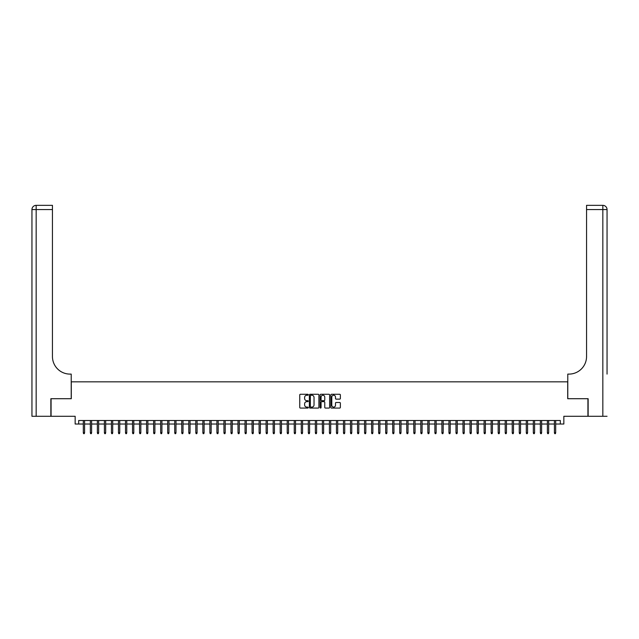 <?xml version="1.0" encoding="UTF-8"?>
<svg xmlns="http://www.w3.org/2000/svg" width="639" height="639" viewBox="0 0 639 639"><rect width="100%" height="100%" fill="white"/><g stroke="black" fill="none" stroke-linecap="round" stroke-linejoin="round"><path stroke-width="0.96" d="M308.254 394.75A0.479 0.479 0 0 0 307.766 394.271L300.434 394.271A0.687 0.687 0 0 0 299.747 394.958L299.747 407.378A0.687 0.687 0 0 0 300.434 408.073L307.766 408.073A0.479 0.479 0 0 0 308.254 407.586A0.479 0.479 0 0 0 307.766 407.107L306.816 407.107A2.213 2.213 0 0 1 304.611 404.894L304.611 403.864A2.213 2.213 0 0 1 306.816 401.651L307.766 401.651A0.479 0.479 0 0 0 308.254 401.172A0.479 0.479 0 0 0 307.766 400.685L306.816 400.685A2.213 2.213 0 0 1 304.611 398.48L304.611 397.442A2.213 2.213 0 0 1 306.816 395.237L307.766 395.237A0.479 0.479 0 0 0 308.254 394.75M339.668 399.135A0.687 0.687 0 0 0 340.363 398.44L340.363 394.958A0.687 0.687 0 0 0 339.668 394.271L331.529 394.271A0.687 0.687 0 0 0 330.834 394.958L330.834 407.378A0.687 0.687 0 0 0 331.529 408.073L339.668 408.073A0.687 0.687 0 0 0 340.363 407.378L340.363 403.169A0.687 0.687 0 0 0 339.668 402.482L336.186 402.482A0.687 0.687 0 0 0 335.491 403.169L335.491 405.262A1.845 1.845 0 0 1 333.646 407.107A1.845 1.845 0 0 1 331.801 405.262L331.801 397.083A1.845 1.845 0 0 1 333.646 395.237A1.845 1.845 0 0 1 335.491 397.083L335.491 398.44A0.687 0.687 0 0 0 336.186 399.135L339.668 399.135M78.677 424.024L78.677 420.51L560.323 420.51L560.323 424.024L563.846 424.024L563.846 416.285L587.928 416.285L587.928 398.712L567.712 398.712L567.712 381.834L71.288 381.834L71.288 398.712L51.072 398.712L51.072 416.285L75.154 416.285L75.154 424.024L83.318 424.024M318.893 394.958A0.687 0.687 0 0 0 318.206 394.271L310.059 394.271A0.687 0.687 0 0 0 309.372 394.958L309.372 407.378A0.687 0.687 0 0 0 310.059 408.073L318.206 408.073A0.687 0.687 0 0 0 318.893 407.378L318.893 394.958M320.794 394.271L328.941 394.271A0.687 0.687 0 0 1 329.628 394.958L329.628 407.378A0.687 0.687 0 0 1 328.941 408.073L325.451 408.073A0.687 0.687 0 0 1 324.764 407.378L324.764 402.346A0.687 0.687 0 0 0 324.069 401.651L321.76 401.651A0.687 0.687 0 0 0 321.074 402.346L321.074 407.586A0.479 0.479 0 0 1 320.586 408.073A0.479 0.479 0 0 1 320.107 407.586L320.107 394.958A0.687 0.687 0 0 1 320.794 394.271M84.58 424.024L90.347 424.024M91.609 424.024L97.376 424.024M98.646 424.024L104.413 424.024M105.675 424.024L111.442 424.024M112.704 424.024L118.471 424.024M119.741 424.024L125.5 424.024M126.77 424.024L132.537 424.024M133.799 424.024L139.566 424.024M140.828 424.024L146.595 424.024M147.865 424.024L153.632 424.024M154.894 424.024L160.661 424.024M161.923 424.024L167.69 424.024M168.96 424.024L174.727 424.024M175.989 424.024L181.756 424.024M183.018 424.024L188.785 424.024M190.055 424.024L195.814 424.024M197.084 424.024L202.851 424.024M204.113 424.024L209.88 424.024M211.15 424.024L216.909 424.024M218.179 424.024L223.946 424.024M225.208 424.024L230.975 424.024M232.237 424.024L238.004 424.024M239.274 424.024L245.041 424.024M246.303 424.024L252.07 424.024M253.332 424.024L259.099 424.024M260.369 424.024L266.128 424.024M267.398 424.024L273.165 424.024M274.427 424.024L280.194 424.024M281.464 424.024L287.223 424.024M288.493 424.024L294.259 424.024M295.522 424.024L301.288 424.024M302.551 424.024L308.317 424.024M309.588 424.024L315.354 424.024M316.617 424.024L322.383 424.024M323.646 424.024L329.412 424.024M330.683 424.024L336.449 424.024M337.712 424.024L343.478 424.024M344.74 424.024L350.507 424.024M351.777 424.024L357.536 424.024M358.806 424.024L364.573 424.024M365.835 424.024L371.602 424.024M372.872 424.024L378.631 424.024M379.901 424.024L385.668 424.024M386.93 424.024L392.697 424.024M393.959 424.024L399.726 424.024M400.996 424.024L406.763 424.024M408.025 424.024L413.792 424.024M415.054 424.024L420.821 424.024M422.091 424.024L427.85 424.024M429.12 424.024L434.887 424.024M436.149 424.024L441.916 424.024M443.186 424.024L448.945 424.024M450.215 424.024L455.982 424.024M457.244 424.024L463.011 424.024M464.273 424.024L470.04 424.024M471.31 424.024L477.077 424.024M478.339 424.024L484.106 424.024M485.368 424.024L491.135 424.024M492.405 424.024L498.172 424.024M499.434 424.024L505.201 424.024M506.463 424.024L512.23 424.024M513.5 424.024L519.259 424.024M520.529 424.024L526.296 424.024M527.558 424.024L533.325 424.024M534.587 424.024L540.354 424.024M541.624 424.024L547.391 424.024M548.653 424.024L554.42 424.024M555.682 424.024L560.323 424.024M310.818 395.237A0.479 0.479 0 0 0 310.338 395.717L310.338 406.62A0.479 0.479 0 0 0 310.818 407.107L311.824 407.107A2.213 2.213 0 0 0 314.029 404.894L314.029 397.442A2.213 2.213 0 0 0 311.824 395.237L310.818 395.237M324.764 397.115A1.845 1.845 0 0 0 322.919 395.269A1.845 1.845 0 0 0 321.074 397.115L321.074 399.998A0.687 0.687 0 0 0 321.76 400.685L324.069 400.685A0.687 0.687 0 0 0 324.764 399.998L324.764 397.115M83.318 432.739L83.597 433.657L84.3 433.657L84.58 432.739L83.318 432.739L83.318 420.51M84.58 432.739L84.58 420.51M50.864 398.712L71.217 398.712L71.217 374.103L70.026 374.103A17.58 17.58 0 0 1 52.446 356.522L52.446 209.56L36.167 209.56L36.167 416.285L50.864 416.285L50.864 398.712M36.167 416.285L31.95 416.285L31.95 209.56A4.217 4.217 0 0 1 36.167 205.343L52.446 205.343L52.446 209.56M70.026 374.103A17.58 17.58 0 0 1 52.446 356.522M36.167 205.343A4.217 4.217 0 0 0 31.95 209.56L36.167 209.56L36.167 205.343M607.05 416.285L588.136 416.285L588.136 398.712L567.783 398.712L567.783 374.103L568.974 374.103A17.58 17.58 0 0 0 586.554 356.522L586.554 205.343L602.833 205.343A4.217 4.217 0 0 1 607.05 209.56L607.05 374.103M568.974 374.103A17.58 17.58 0 0 0 586.554 356.522M607.05 209.56A4.217 4.217 0 0 0 602.833 205.343A4.217 4.217 0 0 1 607.05 209.56L586.554 209.56M90.347 432.739L90.626 433.657L91.329 433.657L91.609 432.739L90.347 432.739L90.347 420.51M91.609 432.739L91.609 420.51M97.376 432.739L97.655 433.657L98.358 433.657L98.646 432.739L97.376 432.739L97.376 420.51M98.646 432.739L98.646 420.51M104.413 432.739L104.692 433.657L105.395 433.657L105.675 432.739L104.413 432.739L104.413 420.51M105.675 432.739L105.675 420.51M111.442 432.739L111.721 433.657L112.424 433.657L112.704 432.739L111.442 432.739L111.442 420.51M112.704 432.739L112.704 420.51M118.471 432.739L118.75 433.657L119.453 433.657L119.741 432.739L118.471 432.739L118.471 420.51M119.741 432.739L119.741 420.51M125.5 432.739L125.787 433.657L126.49 433.657L126.77 432.739L125.5 432.739L125.5 420.51M126.77 432.739L126.77 420.51M132.537 432.739L132.816 433.657L133.519 433.657L133.799 432.739L132.537 432.739L132.537 420.51M133.799 432.739L133.799 420.51M139.566 432.739L139.845 433.657L140.548 433.657L140.828 432.739L139.566 432.739L139.566 420.51M140.828 432.739L140.828 420.51M146.595 432.739L146.882 433.657L147.585 433.657L147.865 432.739L146.595 432.739L146.595 420.51M147.865 432.739L147.865 420.51M153.632 432.739L153.911 433.657L154.614 433.657L154.894 432.739L153.632 432.739L153.632 420.51M154.894 432.739L154.894 420.51M160.661 432.739L160.94 433.657L161.643 433.657L161.923 432.739L160.661 432.739L160.661 420.51M161.923 432.739L161.923 420.51M167.69 432.739L167.969 433.657L168.672 433.657L168.96 432.739L167.69 432.739L167.69 420.51M168.96 432.739L168.96 420.51M174.727 432.739L175.006 433.657L175.709 433.657L175.989 432.739L174.727 432.739L174.727 420.51M175.989 432.739L175.989 420.51M181.756 432.739L182.035 433.657L182.738 433.657L183.018 432.739L181.756 432.739L181.756 420.51M183.018 432.739L183.018 420.51M188.785 432.739L189.064 433.657L189.767 433.657L190.055 432.739L188.785 432.739L188.785 420.51M190.055 432.739L190.055 420.51M195.814 432.739L196.101 433.657L196.804 433.657L197.084 432.739L195.814 432.739L195.814 420.51M197.084 432.739L197.084 420.51M202.851 432.739L203.13 433.657L203.833 433.657L204.113 432.739L202.851 432.739L202.851 420.51M204.113 432.739L204.113 420.51M209.88 432.739L210.159 433.657L210.862 433.657L211.15 432.739L209.88 432.739L209.88 420.51M211.15 432.739L211.15 420.51M216.909 432.739L217.196 433.657L217.899 433.657L218.179 432.739L216.909 432.739L216.909 420.51M218.179 432.739L218.179 420.51M223.946 432.739L224.225 433.657L224.928 433.657L225.208 432.739L223.946 432.739L223.946 420.51M225.208 432.739L225.208 420.51M230.975 432.739L231.254 433.657L231.957 433.657L232.237 432.739L230.975 432.739L230.975 420.51M232.237 432.739L232.237 420.51M238.004 432.739L238.283 433.657L238.994 433.657L239.274 432.739L238.004 432.739L238.004 420.51M239.274 432.739L239.274 420.51M245.041 432.739L245.32 433.657L246.023 433.657L246.303 432.739L245.041 432.739L245.041 420.51M246.303 432.739L246.303 420.51M252.07 432.739L252.349 433.657L253.052 433.657L253.332 432.739L252.07 432.739L252.07 420.51M253.332 432.739L253.332 420.51M259.099 432.739L259.378 433.657L260.081 433.657L260.369 432.739L259.099 432.739L259.099 420.51M260.369 432.739L260.369 420.51M266.128 432.739L266.415 433.657L267.118 433.657L267.398 432.739L266.128 432.739L266.128 420.51M267.398 432.739L267.398 420.51M273.165 432.739L273.444 433.657L274.147 433.657L274.427 432.739L273.165 432.739L273.165 420.51M274.427 432.739L274.427 420.51M280.194 432.739L280.473 433.657L281.176 433.657L281.464 432.739L280.194 432.739L280.194 420.51M281.464 432.739L281.464 420.51M287.223 432.739L287.51 433.657L288.213 433.657L288.493 432.739L287.223 432.739L287.223 420.51M288.493 432.739L288.493 420.51M294.259 432.739L294.539 433.657L295.242 433.657L295.522 432.739L294.259 432.739L294.259 420.51M295.522 432.739L295.522 420.51M301.288 432.739L301.568 433.657L302.271 433.657L302.551 432.739L301.288 432.739L301.288 420.51M302.551 432.739L302.551 420.51M308.317 432.739L308.605 433.657L309.308 433.657L309.588 432.739L308.317 432.739L308.317 420.51M309.588 432.739L309.588 420.51M315.354 432.739L315.634 433.657L316.337 433.657L316.617 432.739L315.354 432.739L315.354 420.51M316.617 432.739L316.617 420.51M322.383 432.739L322.663 433.657L323.366 433.657L323.646 432.739L322.383 432.739L322.383 420.51M323.646 432.739L323.646 420.51M329.412 432.739L329.692 433.657L330.395 433.657L330.683 432.739L329.412 432.739L329.412 420.51M330.683 432.739L330.683 420.51M336.449 432.739L336.729 433.657L337.432 433.657L337.712 432.739L336.449 432.739L336.449 420.51M337.712 432.739L337.712 420.51M343.478 432.739L343.758 433.657L344.461 433.657L344.74 432.739L343.478 432.739L343.478 420.51M344.74 432.739L344.74 420.51M350.507 432.739L350.787 433.657L351.49 433.657L351.777 432.739L350.507 432.739L350.507 420.51M351.777 432.739L351.777 420.51M357.536 432.739L357.824 433.657L358.527 433.657L358.806 432.739L357.536 432.739L357.536 420.51M358.806 432.739L358.806 420.51M364.573 432.739L364.853 433.657L365.556 433.657L365.835 432.739L364.573 432.739L364.573 420.51M365.835 432.739L365.835 420.51M371.602 432.739L371.882 433.657L372.585 433.657L372.872 432.739L371.602 432.739L371.602 420.51M372.872 432.739L372.872 420.51M378.631 432.739L378.919 433.657L379.622 433.657L379.901 432.739L378.631 432.739L378.631 420.51M379.901 432.739L379.901 420.51M385.668 432.739L385.948 433.657L386.651 433.657L386.93 432.739L385.668 432.739L385.668 420.51M386.93 432.739L386.93 420.51M392.697 432.739L392.977 433.657L393.68 433.657L393.959 432.739L392.697 432.739L392.697 420.51M393.959 432.739L393.959 420.51M399.726 432.739L400.006 433.657L400.717 433.657L400.996 432.739L399.726 432.739L399.726 420.51M400.996 432.739L400.996 420.51M406.763 432.739L407.043 433.657L407.746 433.657L408.025 432.739L406.763 432.739L406.763 420.51M408.025 432.739L408.025 420.51M413.792 432.739L414.072 433.657L414.775 433.657L415.054 432.739L413.792 432.739L413.792 420.51M415.054 432.739L415.054 420.51M420.821 432.739L421.101 433.657L421.804 433.657L422.091 432.739L420.821 432.739L420.821 420.51M422.091 432.739L422.091 420.51M427.85 432.739L428.138 433.657L428.841 433.657L429.12 432.739L427.85 432.739L427.85 420.51M429.12 432.739L429.12 420.51M434.887 432.739L435.167 433.657L435.87 433.657L436.149 432.739L434.887 432.739L434.887 420.51M436.149 432.739L436.149 420.51M441.916 432.739L442.196 433.657L442.899 433.657L443.186 432.739L441.916 432.739L441.916 420.51M443.186 432.739L443.186 420.51M448.945 432.739L449.233 433.657L449.936 433.657L450.215 432.739L448.945 432.739L448.945 420.51M450.215 432.739L450.215 420.51M455.982 432.739L456.262 433.657L456.965 433.657L457.244 432.739L455.982 432.739L455.982 420.51M457.244 432.739L457.244 420.51M463.011 432.739L463.291 433.657L463.994 433.657L464.273 432.739L463.011 432.739L463.011 420.51M464.273 432.739L464.273 420.51M470.04 432.739L470.328 433.657L471.031 433.657L471.31 432.739L470.04 432.739L470.04 420.51M471.31 432.739L471.31 420.51M477.077 432.739L477.357 433.657L478.06 433.657L478.339 432.739L477.077 432.739L477.077 420.51M478.339 432.739L478.339 420.51M484.106 432.739L484.386 433.657L485.089 433.657L485.368 432.739L484.106 432.739L484.106 420.51M485.368 432.739L485.368 420.51M491.135 432.739L491.415 433.657L492.118 433.657L492.405 432.739L491.135 432.739L491.135 420.51M492.405 432.739L492.405 420.51M498.172 432.739L498.452 433.657L499.155 433.657L499.434 432.739L498.172 432.739L498.172 420.51M499.434 432.739L499.434 420.51M505.201 432.739L505.481 433.657L506.184 433.657L506.463 432.739L505.201 432.739L505.201 420.51M506.463 432.739L506.463 420.51M512.23 432.739L512.51 433.657L513.213 433.657L513.5 432.739L512.23 432.739L512.23 420.51M513.5 432.739L513.5 420.51M519.259 432.739L519.547 433.657L520.25 433.657L520.529 432.739L519.259 432.739L519.259 420.51M520.529 432.739L520.529 420.51M526.296 432.739L526.576 433.657L527.279 433.657L527.558 432.739L526.296 432.739L526.296 420.51M527.558 432.739L527.558 420.51M533.325 432.739L533.605 433.657L534.308 433.657L534.587 432.739L533.325 432.739L533.325 420.51M534.587 432.739L534.587 420.51M540.354 432.739L540.642 433.657L541.345 433.657L541.624 432.739L540.354 432.739L540.354 420.51M541.624 432.739L541.624 420.51M547.391 432.739L547.671 433.657L548.374 433.657L548.653 432.739L547.391 432.739L547.391 420.51M548.653 432.739L548.653 420.51M554.42 432.739L554.7 433.657L555.403 433.657L555.682 432.739L554.42 432.739L554.42 420.51M555.682 432.739L555.682 420.51M602.833 416.285L602.833 205.343"/></g></svg>
